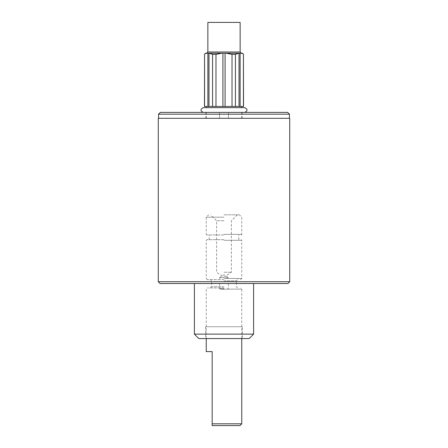 <?xml version="1.0" encoding="UTF-8"?>
<svg xmlns="http://www.w3.org/2000/svg" width="448" height="448" viewBox="0 0 448 448"><rect width="100%" height="100%" fill="white"/><g stroke="black" fill="none" stroke-linecap="round" stroke-linejoin="round"><path stroke-width="0.34" stroke-dasharray="2.24 1.68" d="M241.763 423.825L212.156 423.825L212.156 425.6L239.988 425.6M206.237 351.59L212.156 351.59L212.156 423.825M224 287.946L207.424 287.946L224 287.946M224 240.279L241.763 240.279L224 240.279M224 279.653L207.424 279.653L224 279.653M224 239.691L206.83 239.691L224 239.691M224 234.954L206.83 234.954L224 234.954M224 234.36L241.763 234.36L224 234.36M224 217.19L206.237 217.19L224 217.19M224 214.822L239.394 214.822L224 214.822M224 220.746L216.597 220.746L224 220.746M224 272.255L231.403 272.255L224 272.255M237.322 214.822L231.403 220.746L231.403 272.255L224 276.993L216.597 272.255L216.597 220.746L210.678 214.822M204.462 106.473L243.538 106.473M207.889 106.473L207.889 53.189L209.149 53.189L207.234 53.189C205.671 53.329 204.781 53.726 204.562 54.37L204.462 54.37M203.28 107.66L206.237 107.66M240.111 106.473L240.111 53.189L222.908 53.189L240.766 53.189C242.329 53.329 243.219 53.726 243.438 54.37L243.438 106.473M241.321 53.189L206.679 53.189M240.134 22.4L207.866 22.4M225.921 53.189L232.019 54.37L232.019 106.473M235.418 106.473L235.418 54.37L238.851 53.189M222.908 106.473L222.908 53.189L209.149 53.189L212.582 54.37L212.582 106.473M242.357 53.189L240.766 53.189M215.981 106.473L215.981 54.37L222.079 53.189M224 107.66L241.763 107.66M224 112.392L203.28 112.392L224 112.392M287.65 112.392L160.35 112.392M219.559 112.392L228.441 112.392L219.559 112.392L228.441 112.392L219.559 112.392L219.559 118.317L228.441 118.317L219.559 118.317L228.441 118.317L219.559 118.317L219.559 112.392M289.425 114.173L158.575 114.173M224 118.317L289.425 118.317L224 118.317M289.722 118.317L158.278 118.317M289.722 281.725L158.278 281.725M287.946 283.506L160.054 283.506M224 283.506L253.602 283.506L224 283.506M253.602 334.124L194.398 334.124M224 288.534L219.649 288.534L224 288.534M249.161 338.565L198.839 338.565M242.357 338.565L205.643 338.565L242.357 338.565L242.357 326.726L205.643 326.726L242.357 326.726M224 289.425L220.534 289.425L224 289.425M224 278.471L241.763 278.471L224 278.471M224 277.581L220.534 277.581L224 277.581M220.534 277.581L219.649 278.471L219.649 277.581L228.351 277.581L219.649 277.581L224 274.624L228.351 277.581L228.351 278.471L227.466 277.581M224 289.128L241.763 289.128L224 289.128M224 280.84L236.432 280.84L224 280.84M224 286.759L211.568 286.759L224 286.759M204.562 106.473L204.562 54.37M239.019 106.473L239.019 53.189M225.092 106.473L225.092 53.189M208.981 106.473L208.981 53.189M240.134 52.002L207.866 52.002M235.418 54.37L232.019 54.37M215.981 54.37L212.582 54.37M241.763 338.565L241.763 289.128L240.576 287.946M206.237 338.565L206.237 289.128L207.424 287.946M240.576 279.653L241.763 278.471L241.763 240.279L241.17 239.691M207.424 279.653L206.237 278.471L206.237 240.279L206.83 239.691M237.619 287.946L236.432 286.759L236.432 280.84L237.619 279.653M210.381 287.946L211.568 286.759L211.568 280.84L210.381 279.653M241.17 234.954L241.763 234.36L241.763 217.19L239.394 214.822M206.83 234.954L206.237 234.36L206.237 217.19L208.606 214.822M238.801 239.691L238.801 234.954M209.199 239.691L209.199 234.954M228.441 118.317L228.441 112.392L228.441 118.317M227.466 289.425L228.351 288.534L228.351 283.506M220.534 289.425L219.649 288.534L219.649 283.506M205.643 326.726L205.643 338.565M241.763 118.317L241.763 112.392M206.237 118.317L206.237 112.392M205.94 112.392L205.94 118.317M242.06 112.392L242.06 118.317"/><path stroke-width="0.67" d="M212.156 423.825L241.763 423.825L239.988 425.6L212.156 425.6L212.156 351.59L206.237 351.59L206.237 338.565M207.889 106.473L204.462 106.473L204.562 54.37C204.781 53.726 205.671 53.329 207.234 53.189L241.321 53.189L240.134 52.002L207.866 52.002L206.679 53.189L207.889 53.189L207.889 106.473L208.981 106.473L208.981 53.189M206.237 106.473L206.237 107.66L224 107.66M243.438 106.473L243.438 54.37L243.538 106.473L208.981 106.473M207.234 53.189L205.643 53.189L207.234 53.189M207.866 52.002L207.866 22.4L240.134 22.4L240.134 52.002M212.582 106.473L212.582 54.37L209.149 53.189L222.908 53.189L222.908 106.473M222.079 53.189L215.981 54.37L215.981 106.473M238.851 53.189L235.418 54.37L235.418 106.473M232.019 106.473L232.019 54.37L225.921 53.189M240.111 106.473L240.111 53.189L242.357 53.189L243.538 54.37M243.438 54.37C243.219 53.726 242.329 53.329 240.766 53.189M241.763 106.473L241.763 107.66L244.72 107.66L203.28 107.66C200.222 109.239 200.222 110.818 203.28 112.392M289.425 114.173L158.575 114.173L160.35 112.392L287.65 112.392L289.425 114.173L289.425 118.317M158.278 118.317L289.722 118.317L289.722 281.725L158.278 281.725L158.278 118.317M158.278 281.725L160.054 283.506L287.946 283.506L289.722 281.725M253.602 283.506L253.602 334.124L194.398 334.124L194.398 283.506M194.398 334.124L198.839 338.565L249.161 338.565L253.602 334.124M204.562 106.473L204.562 54.37M225.092 106.473L225.092 53.189M239.019 106.473L239.019 53.189M212.582 54.37L215.981 54.37M232.019 54.37L235.418 54.37M241.763 423.825L241.763 338.565M204.462 54.37L205.643 53.189M244.72 112.392C247.778 110.818 247.778 109.239 244.72 107.66M158.575 114.173L158.575 118.317"/></g></svg>
